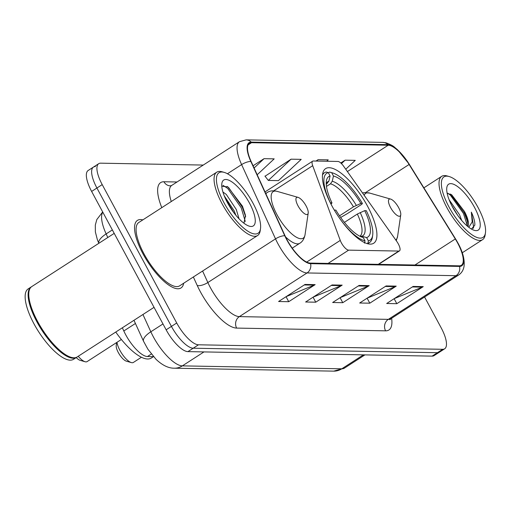 <?xml version="1.0" encoding="UTF-8"?>
<svg xmlns="http://www.w3.org/2000/svg" width="511" height="511" viewBox="0 0 511 511"><rect width="100%" height="100%" fill="white"/><g stroke="black" fill="none" stroke-linecap="round" stroke-linejoin="round"><path stroke-width="0.77" d="M398.318 243.919A8.374 2.881 57.2 0 0 396.792 241.448L343.648 166.26A8.374 2.881 57.2 0 0 337.918 161.457L313.307 161.003A8.374 2.881 57.2 0 0 312.643 161.176A8.374 2.881 57.2 0 0 312.687 165.685L340.262 240.406A8.374 2.881 57.2 0 0 348.643 250.141L398.823 251.061A8.374 2.881 57.2 0 0 399.487 250.895A8.374 2.881 57.2 0 0 398.318 243.919M367.575 206.246A44.387 15.253 57.2 0 0 325.603 168.624A44.387 15.253 57.2 0 0 331.767 205.588A44.387 15.253 57.2 0 0 373.739 243.21A44.387 15.253 57.2 0 0 367.575 206.246M153.498 356.646L147.455 356.531A25.122 8.636 -122.8 0 1 123.815 330.975L122.359 327.787M95.41 166.586A25.122 8.636 57.2 0 0 93.424 167.097L88.141 170.508A25.122 8.636 57.2 0 0 91.629 191.433L166.139 329.812A25.122 8.636 57.2 0 0 187.914 351.619L432.127 356.122A25.122 8.636 57.2 0 0 434.107 355.611L439.396 352.2A25.122 8.636 57.2 0 1 437.416 352.711A25.122 8.636 57.2 0 0 439.396 352.2L444.679 348.789A25.122 8.636 57.2 0 0 441.191 327.864L424.571 297M203.257 165.066L100.693 163.175A25.122 8.636 57.2 0 0 98.712 163.686A25.122 8.636 57.2 0 0 102.206 184.605L176.717 322.99A25.122 8.636 57.2 0 0 198.492 344.797L193.203 348.208L437.416 352.711L193.203 348.208A25.122 8.636 57.2 0 1 171.428 326.401A25.122 8.636 57.2 0 0 193.203 348.208L187.914 351.619M102.206 184.605L96.918 188.022L171.428 326.401L96.918 188.022A25.122 8.636 57.2 0 1 93.424 167.097A25.122 8.636 57.2 0 0 96.918 188.022L91.629 191.433M142.825 219.89A40.197 13.816 57.2 0 0 137.421 220.388A40.197 13.816 57.2 0 0 143.003 253.865A40.197 13.816 57.2 0 0 181.015 287.936A40.197 13.816 57.2 0 0 183.692 283.222A40.197 13.816 57.2 0 1 181.015 287.936A40.197 13.816 57.2 0 1 143.003 253.865A40.197 13.816 57.2 0 1 137.421 220.388A40.197 13.816 57.2 0 1 142.825 219.89M457.626 242.974A26.802 9.211 -122.8 0 1 461.35 265.292A26.802 9.211 -122.8 0 1 459.236 265.835L310.279 263.088A26.802 9.211 -122.8 0 1 285.061 235.827L251.157 161.559A26.802 9.211 -122.8 0 1 249.425 143.24A26.802 9.211 -122.8 0 1 251.54 142.697L388.207 145.22A26.802 9.211 -122.8 0 1 409.113 164.472L455.307 238.963A26.802 9.211 -122.8 0 1 457.626 242.974M457.901 242.981A27.466 9.441 57.2 0 0 455.518 238.867L409.324 164.376A27.466 9.441 57.2 0 0 387.894 144.639L251.227 142.122A27.466 9.441 57.2 0 0 250.837 161.45L284.742 235.718A27.466 9.441 57.2 0 0 310.592 263.663L459.549 266.416A27.466 9.441 57.2 0 0 457.901 242.981M305.029 284.448L278.597 301.509L288.728 301.694L315.159 284.633L305.029 284.448M286.141 296.635L314.195 285.138A6.7 6.132 -88.9 0 0 315.159 284.633M286.045 296.699L288.728 301.694M332.048 284.946L305.616 302.007L315.753 302.193L342.185 285.132L332.048 284.946M313.166 297.134L341.22 285.636A6.7 6.132 -88.9 0 0 342.185 285.132M313.064 297.198L315.753 302.193M413.118 286.441L386.686 303.502L396.817 303.687L423.249 286.626L413.118 286.441M394.23 298.628L422.284 287.131A6.7 6.132 -88.9 0 0 423.249 286.626M394.128 298.692L396.817 303.687M386.092 285.943L359.661 303.004L369.798 303.189L396.229 286.128L386.092 285.943M367.205 298.13L395.265 286.633A6.7 6.132 -88.9 0 0 396.229 286.128M367.109 298.194L369.798 303.189M359.073 285.445L332.642 302.506L342.772 302.691L369.204 285.63L359.073 285.445M340.185 297.632L368.239 286.134A6.7 6.132 -88.9 0 0 369.204 285.63M340.083 297.696L342.772 302.691M198.492 344.797L442.698 349.3A25.122 8.636 57.2 0 0 444.679 348.789M326.746 161.252L328.234 159.86L318.104 159.675L315.964 161.054M345.755 169.243L355.26 160.358L345.123 160.173L340.773 162.983M257.18 174.756L274.196 158.864L264.059 158.672L253.079 165.762M291.085 159.177L268.332 180.434L278.463 180.619L301.215 159.362L291.085 159.177L265.049 176.238M268.332 180.434L264.915 176.059M318.104 159.675L316.616 161.067M345.123 160.173L341.444 163.609M264.059 158.672L254.095 167.991M448.945 206.872A36.013 12.373 57.2 0 0 471.474 234.434A36.013 12.373 57.2 0 0 485.45 232.837A36.013 12.373 57.2 0 0 477.996 207.402A36.013 12.373 57.2 0 0 449.105 176.525A36.013 12.373 57.2 0 0 448.945 206.872M449.105 176.525L447.119 175.95A37.686 12.954 57.2 0 0 441.715 176.327A37.686 12.954 57.2 0 0 446.953 207.709A37.686 12.954 57.2 0 0 482.588 239.653A37.686 12.954 57.2 0 0 485.15 234.888L485.45 232.837M449.112 199.75L459.542 214.741L461.695 220.433M451.647 205.39L457.613 215.214M467.865 226.552A18.933 6.509 57.2 0 0 464.499 211.541L467.348 220.222L467.258 226.054M474.489 207.338A27.307 9.383 57.2 0 0 457.409 186.438A27.307 9.383 57.2 0 0 446.806 187.646A27.307 9.383 57.2 0 0 452.459 206.936A27.307 9.383 57.2 0 0 474.368 230.352A27.307 9.383 57.2 0 0 474.489 207.338M464.499 211.541L451.647 194.736L447.163 193.356M471.449 229.069L474.834 225.153C474.994 221.8 473.831 217.456 471.346 212.122L472.202 221.902L468.83 227.312M471.346 212.122L473.627 227.286L473.039 228.487M447.821 193.241L450.389 195.157L463.439 213.445L467.354 225.721M450.504 194.033L464.263 212.908L467.578 221.953M116.649 342.523L116.221 345.442A10.048 3.456 57.2 0 0 118.303 352.539A10.048 3.456 57.2 0 0 126.364 361.162L131.34 362.586A14.238 4.893 57.2 0 0 133.377 362.446L141.445 357.24M116.987 342.306A14.238 4.893 57.2 0 0 119.919 350.38A14.238 4.893 57.2 0 0 131.34 362.586M326.261 184.299L328.867 181.181L330.087 175.956A36.013 12.373 57.2 0 0 326.376 181.066A36.013 12.373 57.2 0 0 331.984 202.899L330.362 202.893M328.407 172.833L329.569 172.086L331.671 172.68A39.864 13.701 57.2 0 1 332.444 172.878A39.864 13.701 57.2 0 1 362.401 203.461L360.836 203.429A36.013 12.373 57.2 0 0 333.466 176.02L332.239 181.245L330.476 183.819L326.465 186.413M339.515 215.834L353.459 206.834L360.836 203.429M362.401 203.461L361.756 204.323L347.614 213.451L340.658 217.469M330.419 202.867A39.864 13.701 57.2 0 1 328.292 172.622L326.19 172.022A41.538 14.276 57.2 0 0 324.504 172.718A41.538 14.276 57.2 0 0 322.479 175.145M332.444 172.878L330.457 172.309A41.538 14.276 57.2 0 0 329.569 172.086M340.505 219.545A39.864 13.701 57.2 0 0 365.033 240.853L364.49 243.159M334.309 210.078L335.868 210.104A36.013 12.373 57.2 0 0 362.721 237.385A36.013 12.373 57.2 0 0 363.238 237.519L365.033 240.853M328.292 172.622L330.087 175.956M333.466 176.02L331.671 172.68M363.238 237.519L362.235 237.232M331.984 202.899L331.032 204.189M372.679 235.22A39.864 13.701 57.2 0 1 368.412 240.917L367.869 243.217A41.538 14.276 57.2 0 0 369.555 242.521A41.538 14.276 57.2 0 0 372.378 237.27L372.679 235.22A39.864 13.701 57.2 0 0 366.278 210.666L364.713 210.641L357.342 214.045L344.408 222.387M367.869 243.217L367.256 243.613M368.412 240.917L366.611 237.583A36.013 12.373 57.2 0 0 364.713 210.641M359.872 236.229L361.845 236.223L366.611 237.583M390.57 207.549A10.048 3.456 57.2 0 0 396.855 215.24A10.048 3.456 57.2 0 0 400.758 214.792A10.048 3.456 57.2 0 0 398.676 207.696A10.048 3.456 57.2 0 0 390.615 199.079A10.048 3.456 57.2 0 0 390.57 207.549M76.241 357.553A10.048 3.456 57.2 0 0 80.093 360.306L85.062 361.731A14.238 4.893 57.2 0 0 87.106 361.59L121.375 339.476M78.215 356.276A14.238 4.893 57.2 0 0 85.062 361.731M298.022 205.837A10.048 3.456 57.2 0 0 304.307 213.534A10.048 3.456 57.2 0 0 308.21 213.087A10.048 3.456 57.2 0 0 306.127 205.99A10.048 3.456 57.2 0 0 298.066 197.374A10.048 3.456 57.2 0 0 298.022 205.837M115.761 332.041A46.06 15.828 57.2 0 0 151.275 358.051L153.46 356.646M223.99 202.72A36.013 12.373 57.2 0 0 246.513 230.289A36.013 12.373 57.2 0 0 260.495 228.692A36.013 12.373 57.2 0 0 253.041 203.257A36.013 12.373 57.2 0 0 224.15 172.373A36.013 12.373 57.2 0 0 223.99 202.72M224.15 172.373L222.157 171.805A37.686 12.954 57.2 0 0 216.76 172.175A37.686 12.954 57.2 0 0 221.991 203.563A37.686 12.954 57.2 0 0 257.627 235.507A37.686 12.954 57.2 0 0 260.195 230.742L260.495 228.692M216.76 172.175L138.781 222.496A37.686 12.954 57.2 0 0 144.019 253.884A37.686 12.954 57.2 0 0 179.655 285.828L257.627 235.507M114.215 233.374L31.778 286.575A41.876 14.391 57.2 0 0 28.923 291.87A41.876 14.391 57.2 0 0 37.59 321.445A41.876 14.391 57.2 0 0 71.189 357.355A41.876 14.391 57.2 0 0 77.187 356.94L154.041 307.341M28.891 292.126A41.455 14.244 57.2 0 0 28.852 292.381A41.455 14.244 57.2 0 0 37.431 321.662A41.455 14.244 57.2 0 0 70.69 357.208A41.455 14.244 57.2 0 0 70.933 357.278M31.452 286.799A41.876 14.391 57.2 0 0 31.114 286.997A41.876 14.391 57.2 0 0 36.933 321.873A41.876 14.391 57.2 0 0 76.529 357.368A41.876 14.391 57.2 0 0 76.848 357.138M31.114 286.997L28.143 288.919A41.876 14.391 57.2 0 0 33.956 323.789A41.876 14.391 57.2 0 0 73.552 359.284L76.529 357.368M222.917 192.002L226.271 194.41L236.286 209.491L239.059 218.836M224.246 195.834L234.191 210.845L235.846 215.233M249.528 203.193A27.307 9.383 57.2 0 0 232.448 182.286A27.307 9.383 57.2 0 0 221.851 183.5A27.307 9.383 57.2 0 0 227.504 202.784A27.307 9.383 57.2 0 0 249.406 226.201A27.307 9.383 57.2 0 0 249.528 203.193M243.958 223.237L245.472 215.323L242.457 206.169L227.842 186.879L221.78 186.247M223.007 185.333L227.746 188.45L241.23 207.843L245.274 221.474M227.165 186.445L228.794 187.773L242.284 207.166L245.67 216.779M225.447 198.651L234.083 212.998M135.421 323.482L123.815 330.975M151.326 354.034L147.455 356.531M312.687 165.685L273.755 190.807M340.262 240.406L306.683 262.073M348.643 250.141L328.062 263.421M398.823 251.061L378.249 264.34M142.939 314.508L150.828 331.786A33.496 11.51 57.2 0 0 153.319 336.794A33.496 11.51 57.2 0 0 182.35 365.87L341.782 368.808A33.496 11.51 57.2 0 0 344.42 368.124L333.709 371.139L174.283 368.201A16.748 15.324 91.1 0 0 182.35 365.87L203.972 351.919M363.404 354.858L341.782 368.808A16.748 15.324 91.1 0 1 333.709 371.139M162.983 323.942L150.828 331.786A16.748 6.145 155.5 0 0 143.591 341.367L133.971 320.295M432.127 356.122L442.698 349.3M166.139 329.812L176.717 322.99M102.807 212.186A33.496 11.51 57.2 0 0 106.147 233.917L112.35 229.918M98.834 243.3A16.748 6.145 155.5 0 1 106.147 233.917L107.789 237.513M391.618 318.264A41.876 14.391 -122.8 0 1 385.607 330.834L236.644 328.088A8.374 7.665 91.1 0 1 239.372 316.616L388.334 319.362A33.496 11.51 57.2 0 0 390.972 318.685L389.957 319.758M236.644 328.088A41.876 14.391 -122.8 0 1 200.357 291.743A41.876 14.391 -122.8 0 1 197.24 285.489L193.356 276.981M284.742 235.718A8.374 3.072 155.5 0 0 275.518 238.867L207.849 282.538A33.496 11.51 57.2 0 0 210.34 287.54A33.496 11.51 57.2 0 0 239.372 316.616L307.041 272.951A33.496 11.51 -122.8 0 1 275.518 238.867L241.614 164.599A33.496 11.51 -122.8 0 1 239.448 141.707L171.785 185.378A33.496 11.51 57.2 0 0 171.274 201.526M409.356 164.421A8.374 0.409 148.2 0 0 409.356 164.389L397.635 149.851L394.652 147.315C393.291 145.929 390.417 144.428 386.029 142.818L382.79 142.377A8.374 7.665 91.1 0 1 387.894 144.639M251.227 142.122A8.374 7.665 -88.9 0 0 246.123 139.861L239.448 141.707M250.837 161.45A8.374 3.072 155.5 0 0 241.614 164.599L227.433 173.753M459.549 266.416A8.374 7.665 -88.9 0 1 455.997 275.697A33.496 11.51 -122.8 0 0 458.642 275.014C461.529 273.085 463.311 270.268 464.007 266.563C464.895 259.875 462.889 252.051 457.984 243.083L409.356 164.389A8.374 0.409 148.2 0 0 409.324 164.376M310.592 263.663A8.374 7.665 91.1 0 1 307.041 272.951L455.997 275.697L388.334 319.362A8.374 7.665 91.1 0 0 385.607 330.834M161.795 207.645A41.876 14.391 -122.8 0 1 163.935 181.75L177.03 181.993M202.592 271.022L207.849 282.538A8.374 3.072 -24.5 0 1 197.24 285.489M171.785 185.378L170.387 185.857A8.374 7.665 91.1 0 1 163.935 181.75M251.54 142.697L248.059 144.945M455.307 238.963L414.932 265.017M409.113 164.472L365.665 192.513M388.207 145.22L347.391 171.555M358.288 285.956L368.239 286.134M385.307 286.454L395.265 286.633M412.332 286.952L422.284 287.131M331.262 285.457L341.22 285.636M304.243 284.959L314.195 285.138M327.104 183.756A30.986 10.648 57.2 0 0 326.248 184.152M353.459 206.834A30.986 10.648 57.2 0 0 330.476 183.819M328.867 181.181A32.212 11.07 57.2 0 0 326.235 183.698M356.295 205.339A32.212 11.07 57.2 0 0 332.239 181.245M361.845 236.223A32.212 11.07 57.2 0 0 360.178 212.544M359.853 236.223A30.986 10.648 57.2 0 0 357.342 214.045M395.693 239.895A27.696 9.517 57.2 0 0 397.603 236.376L400.758 214.792M362.535 192.986L363.985 192.653L369.651 193.062A27.696 9.517 57.2 0 0 364.183 195.311M265.733 193.49L267.132 192.583C269.667 190.795 272.989 190.386 277.103 191.357A27.696 9.517 57.2 0 0 276.981 214.697A27.696 9.517 57.2 0 0 294.304 235.897A27.696 9.517 57.2 0 0 305.054 234.67L308.21 213.087M285.553 236.887A30.149 10.361 57.2 0 0 299.829 243.249C302.499 241.671 304.243 238.816 305.054 234.67M267.132 192.583A30.149 10.361 57.2 0 0 265.912 193.873M312.643 161.176L265.011 191.912M399.487 250.895L378.632 264.353M174.283 368.201C168.458 368.265 162.37 365.308 156.034 359.322L147.928 349.262L143.591 341.367M344.42 368.124L364.943 354.883M98.821 243.3L97.384 239.78L95.365 231.911L95.314 225.07L96.815 219.564L102.679 211.95M382.79 142.377L246.123 139.861M98.712 163.686L93.424 167.097M458.642 275.014L390.972 318.685M462.27 252.766L482.588 239.653M423.887 187.831L441.715 176.327M322.633 173.932L324.504 172.718M367.677 243.734L369.555 242.521M396.242 240.681L397.603 236.376M390.615 199.079L369.651 193.062M292.247 248.142L299.829 243.249M298.066 197.374L277.103 191.357M70.69 357.208L71.189 357.355M28.852 292.381L28.923 291.87"/></g></svg>
